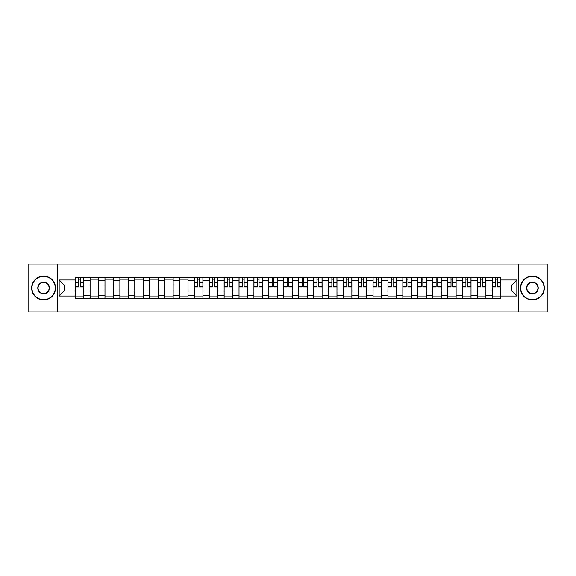 <?xml version="1.0" encoding="UTF-8"?>
<svg xmlns="http://www.w3.org/2000/svg" width="576" height="576" viewBox="0 0 576 576"><rect width="100%" height="100%" fill="white"/><g stroke="black" fill="none" stroke-linecap="round" stroke-linejoin="round"><path stroke-width="0.86" d="M518.753 311.868L547.2 311.868L547.2 264.132L28.8 264.132L28.8 311.868L518.753 311.868L518.753 264.132M90.094 298.26L90.094 280.649L83.794 280.649L83.794 298.26M83.794 280.649L83.794 277.74M90.094 280.649L90.094 277.74M98.683 277.74L98.683 298.26M104.983 298.26L104.983 277.74M113.58 277.74L113.58 298.26M119.88 298.26L119.88 277.74M128.47 277.74L128.47 298.26M134.77 298.26L134.77 277.74M143.366 277.74L143.366 298.26M149.666 298.26L149.666 277.74M158.256 277.74L158.256 298.26M164.556 298.26L164.556 277.74M173.153 277.74L173.153 298.26M179.453 298.26L179.453 277.74M188.042 277.74L188.042 298.26M194.342 298.26L194.342 277.74M202.939 277.74L202.939 298.26M209.239 298.26L209.239 277.74M217.829 277.74L217.829 298.26M224.129 298.26L224.129 277.74M232.726 277.74L232.726 298.26M239.026 298.26L239.026 277.74M247.615 277.74L247.615 298.26M253.915 298.26L253.915 277.74M262.512 277.74L262.512 298.26M268.812 298.26L268.812 277.74M277.402 277.74L277.402 298.26M283.702 298.26L283.702 277.74M292.298 277.74L292.298 298.26M298.598 298.26L298.598 277.74M307.188 277.74L307.188 298.26M313.488 298.26L313.488 277.74M322.085 277.74L322.085 298.26M328.385 298.26L328.385 277.74M336.974 277.74L336.974 298.26M343.274 298.26L343.274 277.74M351.871 277.74L351.871 298.26M358.171 298.26L358.171 277.74M366.761 277.74L366.761 298.26M373.061 298.26L373.061 277.74M381.658 277.74L381.658 298.26M387.958 298.26L387.958 277.74M396.547 277.74L396.547 298.26M402.847 298.26L402.847 277.74M411.444 277.74L411.444 298.26M417.744 298.26L417.744 277.74M426.334 277.74L426.334 298.26M432.634 298.26L432.634 277.74M441.23 277.74L441.23 298.26M447.53 298.26L447.53 277.74M456.12 277.74L456.12 298.26M462.42 298.26L462.42 277.74M471.017 277.74L471.017 298.26M477.317 298.26L477.317 277.74M485.906 277.74L485.906 298.26M492.206 298.26L492.206 277.74M492.206 290.959L485.906 290.959M477.317 290.959L471.017 290.959M462.42 290.959L456.12 290.959M447.53 290.959L441.23 290.959M432.634 290.959L426.334 290.959M417.744 290.959L411.444 290.959M402.847 290.959L396.547 290.959M387.958 290.959L381.658 290.959M373.061 290.959L366.761 290.959M358.171 290.959L351.871 290.959M343.274 290.959L336.974 290.959M328.385 290.959L322.085 290.959M313.488 290.959L307.188 290.959M298.598 290.959L292.298 290.959M283.702 290.959L277.402 290.959M268.812 290.959L262.512 290.959M253.915 290.959L247.615 290.959M239.026 290.959L232.726 290.959M224.129 290.959L217.829 290.959M209.239 290.959L202.939 290.959M194.342 290.959L188.042 290.959M179.453 290.959L173.153 290.959M164.556 290.959L158.256 290.959M149.666 290.959L143.366 290.959M134.77 290.959L128.47 290.959M119.88 290.959L113.58 290.959M104.983 290.959L98.683 290.959M90.094 290.959L83.794 290.959M492.206 285.041L485.906 285.041M477.317 285.041L471.017 285.041M462.42 285.041L456.12 285.041M447.53 285.041L441.23 285.041M432.634 285.041L426.334 285.041M417.744 285.041L411.444 285.041M402.847 285.041L396.547 285.041M387.958 285.041L381.658 285.041M373.061 285.041L366.761 285.041M358.171 285.041L351.871 285.041M343.274 285.041L336.974 285.041M328.385 285.041L322.085 285.041M313.488 285.041L307.188 285.041M298.598 285.041L292.298 285.041M283.702 285.041L277.402 285.041M268.812 285.041L262.512 285.041M253.915 285.041L247.615 285.041M239.026 285.041L232.726 285.041M224.129 285.041L217.829 285.041M209.239 285.041L202.939 285.041M194.342 285.041L188.042 285.041M179.453 285.041L173.153 285.041M164.556 285.041L158.256 285.041M149.666 285.041L143.366 285.041M134.77 285.041L128.47 285.041M119.88 285.041L113.58 285.041M104.983 285.041L98.683 285.041M90.094 285.041L83.794 285.041M64.217 290.959L75.197 290.959L75.197 285.041L64.217 285.041L64.217 290.959L59.162 296.021L59.162 279.979L75.197 279.979L75.197 285.041M500.803 285.041L500.803 290.959L511.783 290.959L511.783 285.041L500.803 285.041L500.803 277.74L75.197 277.74L75.197 279.979M500.803 279.979L516.838 279.979L516.838 296.021L500.803 296.021L500.803 290.959M75.197 290.959L75.197 298.26L500.803 298.26L500.803 296.021M75.197 296.021L59.162 296.021M57.247 311.868L57.247 264.132M83.794 296.834L75.197 296.834M78.682 279.166L80.309 279.166M98.683 296.834L90.094 296.834M90.094 279.166L98.683 279.166M113.58 296.834L104.983 296.834M104.983 279.166L113.58 279.166M128.47 296.834L119.88 296.834M119.88 279.166L128.47 279.166M143.366 296.834L134.77 296.834M134.77 279.166L143.366 279.166M158.256 296.834L149.666 296.834M149.666 279.166L158.256 279.166M173.153 296.834L164.556 296.834M164.556 279.166L173.153 279.166M188.042 296.834L179.453 296.834M179.453 279.166L188.042 279.166M202.939 296.834L194.342 296.834M197.827 279.166L199.454 279.166M217.829 296.834L209.239 296.834M212.724 279.166L214.344 279.166M232.726 296.834L224.129 296.834M227.614 279.166L229.241 279.166M247.615 296.834L239.026 296.834M242.51 279.166L244.13 279.166M262.512 296.834L253.915 296.834M257.4 279.166L259.027 279.166M277.402 296.834L268.812 296.834M272.297 279.166L273.917 279.166M292.298 296.834L283.702 296.834M287.186 279.166L288.814 279.166M307.188 296.834L298.598 296.834M302.083 279.166L303.703 279.166M322.085 296.834L313.488 296.834M316.973 279.166L318.6 279.166M336.974 296.834L328.385 296.834M331.87 279.166L333.49 279.166M351.871 296.834L343.274 296.834M346.759 279.166L348.386 279.166M366.761 296.834L358.171 296.834M361.656 279.166L363.276 279.166M381.658 296.834L373.061 296.834M376.546 279.166L378.173 279.166M396.547 296.834L387.958 296.834M391.442 279.166L393.062 279.166M411.444 296.834L402.847 296.834M406.332 279.166L407.959 279.166M426.334 296.834L417.744 296.834M421.229 279.166L422.849 279.166M441.23 296.834L432.634 296.834M436.118 279.166L437.746 279.166M456.12 296.834L447.53 296.834M451.015 279.166L452.635 279.166M471.017 296.834L462.42 296.834M465.905 279.166L467.532 279.166M485.906 296.834L477.317 296.834M480.802 279.166L482.422 279.166M500.803 296.834L492.206 296.834M495.691 279.166L497.318 279.166M59.162 279.979L64.217 285.041M511.783 290.959L516.838 296.021M511.783 285.041L516.838 279.979M80.309 286.906L80.309 277.834L83.743 277.834L83.743 286.906L80.309 286.906M78.682 279.072L80.309 279.072M77.249 277.834L75.247 277.834L75.247 286.906L78.682 286.906L78.682 277.834L80.309 277.834M43.596 299.65A11.65 11.65 0 0 0 55.246 288A11.65 11.65 0 0 0 43.596 276.35A11.65 11.65 0 0 0 31.954 288A11.65 11.65 0 0 0 43.596 299.65M43.596 276.07A11.93 11.93 0 0 1 55.534 288A11.93 11.93 0 0 1 43.596 299.93A11.93 11.93 0 0 1 31.666 288A11.93 11.93 0 0 1 43.596 276.07M43.596 293.825A5.825 5.825 0 0 1 37.771 288A5.825 5.825 0 0 1 43.596 282.175A5.825 5.825 0 0 1 49.421 288A5.825 5.825 0 0 1 43.596 293.825M43.596 282.463A5.537 5.537 0 0 0 38.059 288A5.537 5.537 0 0 0 43.596 293.537A5.537 5.537 0 0 0 49.133 288A5.537 5.537 0 0 0 43.596 282.463M532.404 299.65A11.65 11.65 0 0 0 544.046 288A11.65 11.65 0 0 0 532.404 276.35A11.65 11.65 0 0 0 520.754 288A11.65 11.65 0 0 0 532.404 299.65M532.404 276.07A11.93 11.93 0 0 1 544.334 288A11.93 11.93 0 0 1 532.404 299.93A11.93 11.93 0 0 1 520.466 288A11.93 11.93 0 0 1 532.404 276.07M532.404 293.825A5.825 5.825 0 0 1 526.579 288A5.825 5.825 0 0 1 532.404 282.175A5.825 5.825 0 0 1 538.229 288A5.825 5.825 0 0 1 532.404 293.825M532.404 282.463A5.537 5.537 0 0 0 526.867 288A5.537 5.537 0 0 0 532.404 293.537A5.537 5.537 0 0 0 537.941 288A5.537 5.537 0 0 0 532.404 282.463M199.454 286.906L199.454 277.834L202.889 277.834L202.889 286.906L199.454 286.906M197.827 279.072L199.454 279.072M197.827 277.834L194.393 277.834L194.393 286.906L197.827 286.906L197.827 277.834L199.454 277.834M214.344 286.906L214.344 277.834L217.786 277.834L217.786 286.906L214.344 286.906M212.724 279.072L214.344 279.072M212.724 277.834L209.282 277.834L209.282 286.906L212.724 286.906L212.724 277.834L214.344 277.834M229.241 286.906L229.241 277.834L232.675 277.834L232.675 286.906L229.241 286.906M227.614 279.072L229.241 279.072M227.614 277.834L224.179 277.834L224.179 286.906L227.614 286.906L227.614 277.834L229.241 277.834M244.13 286.906L244.13 277.834L247.572 277.834L247.572 286.906L244.13 286.906M242.51 279.072L244.13 279.072M242.51 277.834L239.069 277.834L239.069 286.906L242.51 286.906L242.51 277.834L244.13 277.834M259.027 286.906L259.027 277.834L262.462 277.834L262.462 286.906L259.027 286.906M257.4 279.072L259.027 279.072M257.4 277.834L253.966 277.834L253.966 286.906L257.4 286.906L257.4 277.834L259.027 277.834M273.917 286.906L273.917 277.834L277.358 277.834L277.358 286.906L273.917 286.906M272.297 279.072L273.917 279.072M272.297 277.834L268.855 277.834L268.855 286.906L272.297 286.906L272.297 277.834L273.917 277.834M288.814 286.906L288.814 277.834L292.248 277.834L292.248 286.906L288.814 286.906M287.186 279.072L288.814 279.072M287.186 277.834L283.752 277.834L283.752 286.906L287.186 286.906L287.186 277.834L288.814 277.834M303.703 286.906L303.703 277.834L307.145 277.834L307.145 286.906L303.703 286.906M302.083 279.072L303.703 279.072M302.083 277.834L298.642 277.834L298.642 286.906L302.083 286.906L302.083 277.834L303.703 277.834M318.6 286.906L318.6 277.834L322.034 277.834L322.034 286.906L318.6 286.906M316.973 279.072L318.6 279.072M316.973 277.834L313.538 277.834L313.538 286.906L316.973 286.906L316.973 277.834L318.6 277.834M333.49 286.906L333.49 277.834L336.931 277.834L336.931 286.906L333.49 286.906M331.87 279.072L333.49 279.072M331.87 277.834L328.428 277.834L328.428 286.906L331.87 286.906L331.87 277.834L333.49 277.834M348.386 286.906L348.386 277.834L351.821 277.834L351.821 286.906L348.386 286.906M346.759 279.072L348.386 279.072M346.759 277.834L343.325 277.834L343.325 286.906L346.759 286.906L346.759 277.834L348.386 277.834M363.276 286.906L363.276 277.834L366.718 277.834L366.718 286.906L363.276 286.906M361.656 279.072L363.276 279.072M361.656 277.834L358.214 277.834L358.214 286.906L361.656 286.906L361.656 277.834L363.276 277.834M378.173 286.906L378.173 277.834L381.607 277.834L381.607 286.906L378.173 286.906M376.546 279.072L378.173 279.072M376.546 277.834L373.111 277.834L373.111 286.906L376.546 286.906L376.546 277.834L378.173 277.834M393.062 286.906L393.062 277.834L396.504 277.834L396.504 286.906L393.062 286.906M391.442 279.072L393.062 279.072M391.442 277.834L388.008 277.834L388.008 286.906L391.442 286.906L391.442 277.834L393.062 277.834M407.959 286.906L407.959 277.834L411.394 277.834L411.394 286.906L407.959 286.906M406.332 279.072L407.959 279.072M406.332 277.834L402.898 277.834L402.898 286.906L406.332 286.906L406.332 277.834L407.959 277.834M422.849 286.906L422.849 277.834L426.29 277.834L426.29 286.906L422.849 286.906M421.229 279.072L422.849 279.072M421.229 277.834L417.794 277.834L417.794 286.906L421.229 286.906L421.229 277.834L422.849 277.834M437.746 286.906L437.746 277.834L441.18 277.834L441.18 286.906L437.746 286.906M436.118 279.072L437.746 279.072M436.118 277.834L432.684 277.834L432.684 286.906L436.118 286.906L436.118 277.834L437.746 277.834M452.635 286.906L452.635 277.834L456.077 277.834L456.077 286.906L452.635 286.906M451.015 279.072L452.635 279.072M451.015 277.834L447.581 277.834L447.581 286.906L451.015 286.906L451.015 277.834L452.635 277.834M467.532 286.906L467.532 277.834L470.966 277.834L470.966 286.906L467.532 286.906M465.905 279.072L467.532 279.072M465.905 277.834L462.47 277.834L462.47 286.906L465.905 286.906L465.905 277.834L467.532 277.834M482.422 286.906L482.422 277.834L485.863 277.834L485.863 286.906L482.422 286.906M480.802 279.072L482.422 279.072M480.802 277.834L477.367 277.834L477.367 286.906L480.802 286.906L480.802 277.834L482.422 277.834M497.318 286.906L497.318 277.834L500.753 277.834L500.753 286.906L497.318 286.906M495.691 279.072L497.318 279.072M495.691 277.834L492.257 277.834L492.257 286.906L495.691 286.906L495.691 277.834L497.318 277.834M477.317 280.649L471.017 280.649M462.42 280.649L456.12 280.649M447.53 280.649L441.23 280.649M432.634 280.649L426.334 280.649M417.744 280.649L411.444 280.649M402.847 280.649L396.547 280.649M387.958 280.649L381.658 280.649M373.061 280.649L366.761 280.649M358.171 280.649L351.871 280.649M343.274 280.649L336.974 280.649M328.385 280.649L322.085 280.649M313.488 280.649L307.188 280.649M298.598 280.649L292.298 280.649M283.702 280.649L277.402 280.649M268.812 280.649L262.512 280.649M253.915 280.649L247.615 280.649M239.026 280.649L232.726 280.649M224.129 280.649L217.829 280.649M209.239 280.649L202.939 280.649M194.342 280.649L188.042 280.649M179.453 280.649L173.153 280.649M164.556 280.649L158.256 280.649M149.666 280.649L143.366 280.649M134.77 280.649L128.47 280.649M119.88 280.649L113.58 280.649M104.983 280.649L98.683 280.649M492.206 280.649L485.906 280.649M477.317 295.351L471.017 295.351M462.42 295.351L456.12 295.351M447.53 295.351L441.23 295.351M432.634 295.351L426.334 295.351M417.744 295.351L411.444 295.351M402.847 295.351L396.547 295.351M387.958 295.351L381.658 295.351M373.061 295.351L366.761 295.351M358.171 295.351L351.871 295.351M343.274 295.351L336.974 295.351M328.385 295.351L322.085 295.351M313.488 295.351L307.188 295.351M298.598 295.351L292.298 295.351M283.702 295.351L277.402 295.351M268.812 295.351L262.512 295.351M253.915 295.351L247.615 295.351M239.026 295.351L232.726 295.351M224.129 295.351L217.829 295.351M209.239 295.351L202.939 295.351M194.342 295.351L188.042 295.351M179.453 295.351L173.153 295.351M164.556 295.351L158.256 295.351M149.666 295.351L143.366 295.351M134.77 295.351L128.47 295.351M119.88 295.351L113.58 295.351M104.983 295.351L98.683 295.351M90.094 295.351L83.794 295.351M492.206 295.351L485.906 295.351M80.309 286.574L83.743 286.574M80.309 282.47L83.743 282.47M75.247 286.574L78.682 286.574M75.247 282.47L78.682 282.47M199.454 286.574L202.889 286.574M199.454 282.47L202.889 282.47M194.393 286.574L197.827 286.574M194.393 282.47L197.827 282.47M214.344 286.574L217.786 286.574M214.344 282.47L217.786 282.47M209.282 286.574L212.724 286.574M209.282 282.47L212.724 282.47M229.241 286.574L232.675 286.574M229.241 282.47L232.675 282.47M224.179 286.574L227.614 286.574M224.179 282.47L227.614 282.47M244.13 286.574L247.572 286.574M244.13 282.47L247.572 282.47M239.069 286.574L242.51 286.574M239.069 282.47L242.51 282.47M259.027 286.574L262.462 286.574M259.027 282.47L262.462 282.47M253.966 286.574L257.4 286.574M253.966 282.47L257.4 282.47M273.917 286.574L277.358 286.574M273.917 282.47L277.358 282.47M268.855 286.574L272.297 286.574M268.855 282.47L272.297 282.47M288.814 286.574L292.248 286.574M288.814 282.47L292.248 282.47M283.752 286.574L287.186 286.574M283.752 282.47L287.186 282.47M303.703 286.574L307.145 286.574M303.703 282.47L307.145 282.47M298.642 286.574L302.083 286.574M298.642 282.47L302.083 282.47M318.6 286.574L322.034 286.574M318.6 282.47L322.034 282.47M313.538 286.574L316.973 286.574M313.538 282.47L316.973 282.47M333.49 286.574L336.931 286.574M333.49 282.47L336.931 282.47M328.428 286.574L331.87 286.574M328.428 282.47L331.87 282.47M348.386 286.574L351.821 286.574M348.386 282.47L351.821 282.47M343.325 286.574L346.759 286.574M343.325 282.47L346.759 282.47M363.276 286.574L366.718 286.574M363.276 282.47L366.718 282.47M358.214 286.574L361.656 286.574M358.214 282.47L361.656 282.47M378.173 286.574L381.607 286.574M378.173 282.47L381.607 282.47M373.111 286.574L376.546 286.574M373.111 282.47L376.546 282.47M393.062 286.574L396.504 286.574M393.062 282.47L396.504 282.47M388.008 286.574L391.442 286.574M388.008 282.47L391.442 282.47M407.959 286.574L411.394 286.574M407.959 282.47L411.394 282.47M402.898 286.574L406.332 286.574M402.898 282.47L406.332 282.47M422.849 286.574L426.29 286.574M422.849 282.47L426.29 282.47M417.794 286.574L421.229 286.574M417.794 282.47L421.229 282.47M437.746 286.574L441.18 286.574M437.746 282.47L441.18 282.47M432.684 286.574L436.118 286.574M432.684 282.47L436.118 282.47M452.635 286.574L456.077 286.574M452.635 282.47L456.077 282.47M447.581 286.574L451.015 286.574M447.581 282.47L451.015 282.47M467.532 286.574L470.966 286.574M467.532 282.47L470.966 282.47M462.47 286.574L465.905 286.574M462.47 282.47L465.905 282.47M482.422 286.574L485.863 286.574M482.422 282.47L485.863 282.47M477.367 286.574L480.802 286.574M477.367 282.47L480.802 282.47M497.318 286.574L500.753 286.574M497.318 282.47L500.753 282.47M492.257 286.574L495.691 286.574M492.257 282.47L495.691 282.47"/></g></svg>
